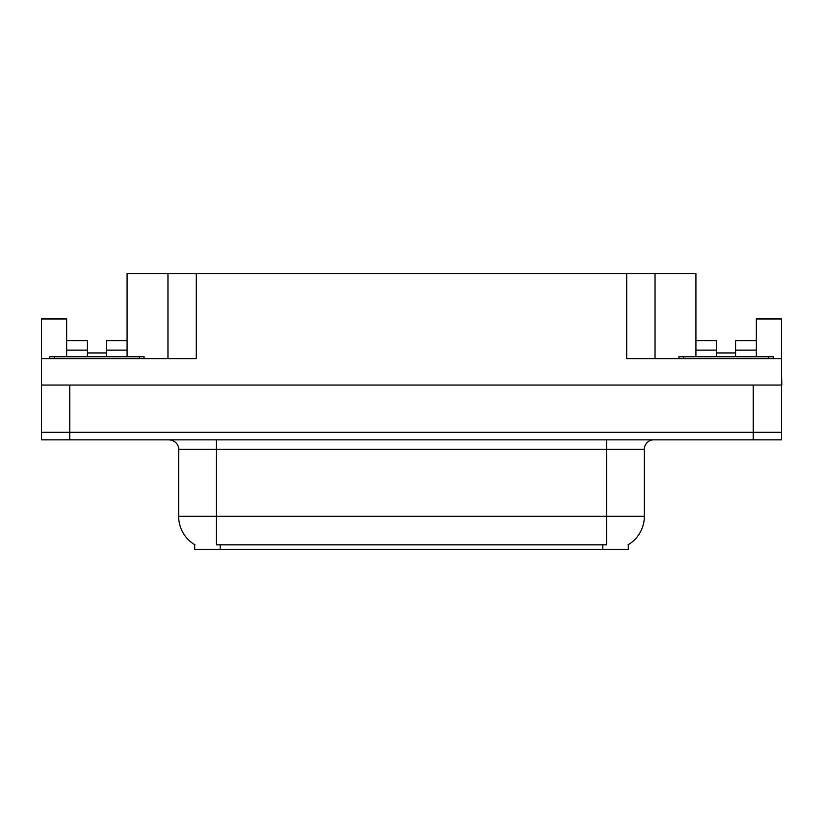 <?xml version="1.0" encoding="UTF-8"?>
<svg xmlns="http://www.w3.org/2000/svg" width="823" height="823" viewBox="0 0 823 823"><rect width="100%" height="100%" fill="white"/><g stroke="black" fill="none" stroke-linecap="round" stroke-linejoin="round"><path stroke-width="1.23" d="M628.309 544.661L628.309 549.363L194.691 549.363L194.691 544.661M106.311 356.729L106.311 350.125L127.081 350.125L127.081 273.637L626.704 273.637L626.704 358.622L781.562 358.622L781.562 432.27L41.438 432.27L41.438 375.617M66.642 356.729L66.642 350.125L87.423 350.125L87.423 340.681L66.642 340.681L66.642 318.964L41.438 318.964L41.438 358.622L196.296 358.622L196.296 273.637M781.562 375.617L781.85 385.061L41.438 385.061L41.438 358.622M735.577 356.729L735.577 350.125L756.358 350.125L756.358 318.964L781.562 318.964L781.562 358.622M167.964 273.637L167.964 358.622M626.704 273.637L655.036 273.637L655.036 358.622M716.689 352.954L735.577 352.954M655.036 273.637L695.919 273.637L695.919 350.125L716.689 350.125L716.689 340.681L695.919 340.681M87.423 352.954L106.311 352.954M194.969 544.826A33.054 33.054 0 0 1 178.642 516.319L216.408 516.319L216.408 544.826L606.592 544.826L606.592 516.319L644.358 516.319L644.358 449.276A9.444 9.444 0 0 1 653.801 439.832M178.642 516.319L178.642 449.276C179.116 447.743 177.501 440.706 169.199 439.832M628.031 544.826A33.054 33.054 0 0 0 644.358 516.319M69.76 439.832L781.562 439.832L781.562 432.27L41.438 432.27L41.438 439.832L69.76 439.832L69.76 385.061M781.562 439.832L781.562 432.27M87.423 350.125L87.423 356.729M127.081 350.125L127.081 356.729M127.081 340.681L106.311 340.681L106.311 350.125M66.642 340.681L66.642 350.125M716.689 350.125L716.689 356.729M695.919 356.729L695.919 350.125M756.358 350.125L756.358 356.729M756.358 340.681L735.577 340.681L735.577 350.125M49.647 358.622L49.647 356.729L144.076 356.729L144.076 358.622M678.924 358.622L678.924 356.729L773.353 356.729L773.353 358.622M753.24 385.061L753.24 439.832M602.817 549.363L602.817 544.661M220.183 549.363L220.183 544.661M606.592 439.832L606.592 449.276L178.642 449.276M644.358 449.276L606.592 449.276L606.592 516.319L216.408 516.319L216.408 439.832M139.354 356.729L139.354 358.622M54.369 356.729L54.369 358.622M768.631 356.729L768.631 358.622M683.646 356.729L683.646 358.622"/></g></svg>
